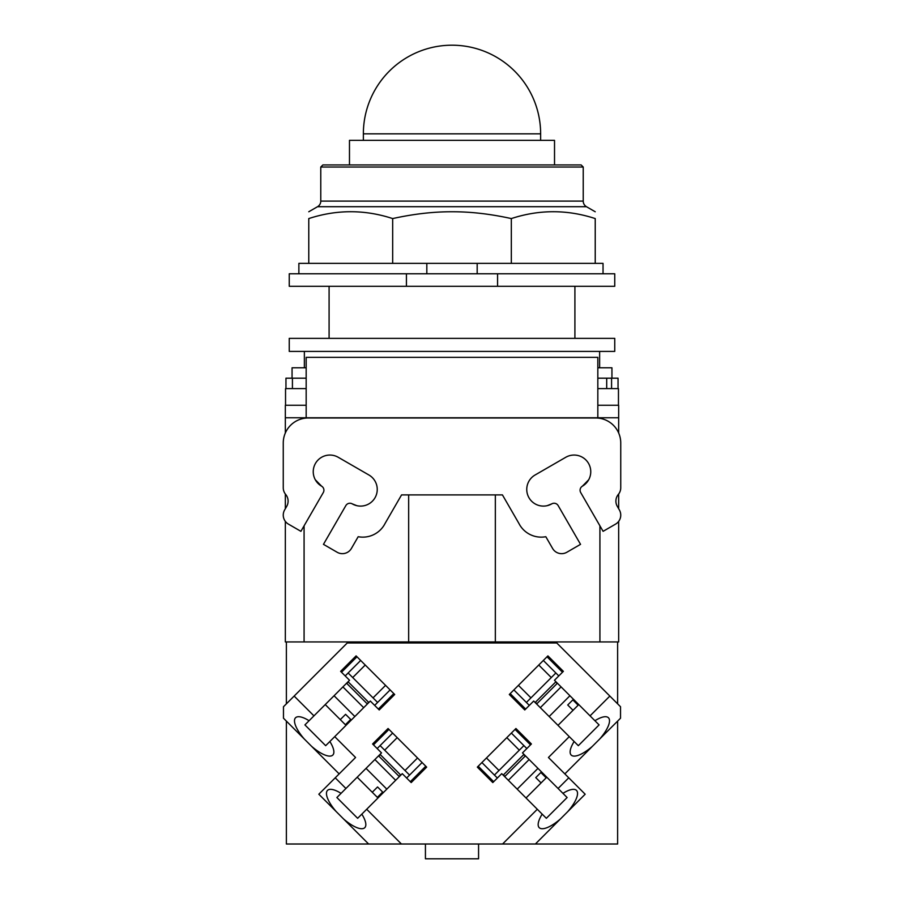 <?xml version="1.0" encoding="UTF-8"?>
<svg xmlns="http://www.w3.org/2000/svg" width="904" height="904" viewBox="0 0 904 904"><rect width="100%" height="100%" fill="white"/><g stroke="black" fill="none" stroke-linecap="round" stroke-linejoin="round"><path stroke-width="1.36" d="M554.525 164.946L554.525 140.346L349.475 140.346L349.475 164.946M320.773 167.037L583.227 167.037L581.148 164.946L322.852 164.946L320.773 167.037L320.773 201.106A6.464 6.464 0 0 1 317.541 206.7L586.459 206.7A6.464 6.464 0 0 1 583.227 201.106L320.773 201.106M392.675 218.576L392.675 263.369L308.772 263.369L308.772 218.576C308.772 209.434 308.772 209.434 308.772 218.576C308.772 209.434 308.772 209.434 308.772 218.576C336.74 209.434 364.707 209.434 392.675 218.576C413.636 213.954 433.411 211.683 452 211.762C470.588 211.683 490.363 213.954 511.325 218.576C539.292 209.434 567.26 209.434 595.227 218.576C595.227 209.434 595.227 209.434 595.227 218.576C595.227 209.434 595.227 209.434 595.227 218.576L595.227 263.369L511.325 263.369L511.325 218.576M392.675 263.369L477.176 263.369L477.176 273.788M477.176 263.369L511.325 263.369M308.772 263.369L298.874 263.369L298.874 273.788M603.036 273.788L603.036 263.369L595.227 263.369M426.824 273.788L426.824 263.369M406.427 273.788L289.246 273.788L289.246 286.285L406.427 286.285L406.427 273.788L497.573 273.788L497.573 286.285L406.427 286.285M497.573 286.285L614.754 286.285L614.754 273.788L497.573 273.788M377.363 797.362L372.256 792.254L377.556 786.955L382.663 792.051L377.363 797.362L377.974 797.972M382.663 792.051L377.556 786.955M372.256 792.254L357.204 777.203M345.396 724.737L340.288 719.629L345.588 714.329L350.695 719.426L345.396 724.737L346.006 725.347M350.695 719.426L345.588 714.329M340.288 719.629L325.237 704.578M578.142 705.199L573.046 710.295L567.735 704.996L572.842 699.888L578.142 705.199L578.763 704.578M572.842 699.888L567.735 704.996M573.046 710.295L557.994 725.347M546.174 777.824L541.078 782.92L535.767 777.621L540.874 772.513L546.174 777.824L546.796 777.203M540.874 772.513L535.767 777.621M541.078 782.92L526.026 797.972M386.81 789.135L366.041 768.366M354.843 716.51L334.073 695.741M569.927 695.741L549.157 716.51M537.959 768.366L517.19 789.135M380.256 754.591L378.787 756.06M399.116 776.389L400.585 774.92M400.811 775.135L380.042 754.365M375.103 759.744L374.459 759.948M395.229 780.728L395.432 780.073M348.289 681.966L346.82 683.435M367.148 703.764L368.617 702.295M368.843 702.51L348.074 681.74M343.136 687.119L342.492 687.322M363.261 708.103L363.464 707.448M535.383 702.295L536.852 703.764M557.18 683.435L555.711 681.966M555.926 681.74L535.157 702.51M540.535 707.448L540.739 708.103M561.508 687.322L560.864 687.119M503.415 774.92L504.884 776.389M525.213 756.06L523.744 754.591M523.958 754.365L503.189 775.135M508.568 780.073L508.771 780.728M529.541 759.948L528.896 759.744M378.561 755.846L399.331 776.615M380.109 745.608L409.568 775.067M395.658 780.299L374.877 759.529M346.594 683.221L367.374 703.99M348.142 672.983L377.612 702.442M363.69 707.674L342.91 686.904M536.626 703.99L557.406 683.221M526.388 702.442L555.858 672.983M561.079 686.904L540.309 707.674M504.669 776.615L525.439 755.846M494.42 775.067L523.891 745.608M529.122 759.529L508.342 780.299M357.645 818.301L361.826 814.131A26.352 9.017 45 0 1 364.775 827.668A26.352 9.017 45 0 1 343.554 818.945L336.243 811.622A26.352 9.017 45 0 1 327.508 790.401A26.352 9.017 45 0 1 341.057 793.35L336.876 797.531L357.645 818.301L336.876 797.531M567.124 797.531L562.943 793.35A26.352 9.017 -45 0 1 576.492 790.401A26.352 9.017 -45 0 1 567.757 811.622L560.446 818.945A26.352 9.017 -45 0 1 539.225 827.668A26.352 9.017 -45 0 1 542.174 814.131L546.355 818.301L567.124 797.531L546.355 818.301M392.63 733.087L377.16 748.546M373.488 744.862L388.946 729.404M425.773 766.23L410.314 781.7M406.63 778.016L422.1 762.547M397.195 737.653L384.675 750.173M405.003 770.502L417.524 757.981M341.057 793.35L381.511 752.896L372.595 743.981L388.065 728.511L426.665 767.112L411.196 782.581L402.28 773.666L361.826 814.131M360.662 660.462L345.204 675.921M341.52 672.248L356.978 656.779M393.816 693.605L378.347 709.075M374.663 705.391L390.132 689.921M365.239 665.028L352.707 677.548M373.036 697.877L385.567 685.356M309.089 720.725L349.543 680.271L340.627 671.356L356.097 655.886L394.698 694.487L379.228 709.956L370.312 701.041L329.858 741.506A26.352 9.017 45 0 1 332.819 755.043A26.352 9.017 45 0 1 311.586 746.32L304.275 738.997A26.352 9.017 45 0 1 295.54 717.776A26.352 9.017 45 0 1 309.089 720.725L304.908 724.906L325.677 745.676L304.908 724.906M513.867 689.921L529.337 705.391M525.653 709.075L510.184 693.605M547.022 656.779L562.48 672.248M558.796 675.921L543.338 660.462M518.433 685.356L530.964 697.877M551.293 677.548L538.761 665.028M574.142 741.506L533.688 701.041L524.772 709.956L509.302 694.487L547.903 655.886L563.373 671.356L554.457 680.271L594.911 720.725A26.352 9.017 -45 0 1 608.46 717.776A26.352 9.017 -45 0 1 599.725 738.997L592.414 746.32A26.352 9.017 -45 0 1 571.181 755.043A26.352 9.017 -45 0 1 574.142 741.506L578.323 745.676L599.092 724.906L578.323 745.676M481.9 762.547L497.369 778.016M493.686 781.7L478.216 766.23M515.054 729.404L530.512 744.862M526.84 748.546L511.37 733.087M486.476 757.981L498.997 770.502M519.325 750.173L506.805 737.653M542.174 814.131L501.72 773.666L492.804 782.581L477.335 767.112L515.935 728.511L531.405 743.981L522.489 752.896L558.084 788.491L568.763 777.813L585.17 794.22L567.757 811.622M315.304 479.753L321.575 486.16L315.304 479.753M352.255 503.867L356.809 505.664L352.244 503.867A16.667 16.667 0 0 0 375.013 497.765A16.667 16.667 0 0 0 368.911 474.995L338.243 457.288A16.667 16.667 0 0 0 315.473 463.39A16.667 16.667 0 0 0 321.575 486.16A4.689 4.689 0 0 1 323.293 492.556L300.908 531.326L288.455 524.139A10.419 10.419 0 0 1 284.647 509.912L286.704 506.342A10.419 10.419 0 0 0 285.675 494.443A10.419 10.419 0 0 1 283.257 487.764L283.257 442.971A24.996 24.996 0 0 1 308.253 417.976L595.747 417.976A24.996 24.996 0 0 1 620.743 442.971L620.743 487.764A10.419 10.419 0 0 1 618.325 494.443A10.419 10.419 0 0 0 617.296 506.342L619.353 509.912A10.419 10.419 0 0 1 615.545 524.139L603.092 531.326L580.707 492.556L603.092 531.326M323.462 544.344L345.848 505.585L323.462 544.344L337.169 552.265A10.419 10.419 0 0 0 351.407 548.445L358.176 536.716A24.996 24.996 0 0 0 385.104 523.405L401.568 494.895L502.432 494.895L518.896 523.405A24.996 24.996 0 0 0 545.824 536.716L552.593 548.445A10.419 10.419 0 0 0 566.831 552.265L580.537 544.344L558.152 505.585A4.689 4.689 0 0 0 551.756 503.867L547.191 505.664L551.756 503.867A16.667 16.667 0 0 1 528.987 497.765A16.667 16.667 0 0 1 535.089 474.995L565.757 457.288A16.667 16.667 0 0 1 588.527 463.39A16.667 16.667 0 0 1 582.425 486.16A4.689 4.689 0 0 0 580.707 492.556M582.425 486.149L588.696 479.753L582.425 486.16M352.244 503.867A4.689 4.689 0 0 0 345.848 505.585M300.908 531.326L288.455 524.139M325.677 745.676L329.858 741.506M425.434 844.008L425.434 858.8L478.566 858.8L478.566 844.008M599.092 724.906L594.911 720.725M426.665 767.112L411.196 782.581M372.595 743.981L388.065 728.511M336.243 811.622L318.829 794.22L335.237 777.813L345.916 788.491M394.698 694.487L379.228 709.956M340.627 671.356L356.097 655.886M547.903 655.886L563.373 671.356M524.772 709.956L509.302 694.487M558.084 788.491L562.943 793.35M515.935 728.511L531.405 743.981M492.804 782.581L477.335 767.112M339.158 773.892L311.586 746.32M334.717 736.636L355.566 757.484L335.237 777.813M304.275 738.997L283.472 718.205L283.472 706.747L294.15 696.069L313.948 715.866M560.446 818.945L535.383 844.008L502.567 844.008L537.315 809.261M286.376 721.109L286.376 844.008L368.617 844.008L343.554 818.945M366.685 809.261L401.432 844.008L368.617 844.008M535.383 844.008L617.624 844.008L617.624 721.109M569.283 736.636L548.434 757.484L568.763 777.813M592.414 746.32L564.842 773.892M502.567 844.008L401.432 844.008M590.052 715.866L609.85 696.069L620.528 706.747L620.528 718.205L599.725 738.997M294.15 696.069L347.26 642.959L556.74 642.959L609.85 696.069M408.664 494.895L408.664 641.93L618.664 641.93L618.664 521.371L618.664 641.93M495.335 494.895L495.335 641.93M617.624 703.843L617.624 641.93M304.083 525.823L304.083 641.93L286.376 641.93L286.376 703.843M304.083 641.93L408.664 641.93M285.336 521.359L285.336 641.93L286.376 641.93M285.336 417.761L618.664 417.761L618.664 405.263L597.826 405.263L597.826 357.351L306.173 357.351L306.173 405.263L285.336 405.263L285.336 432.982M285.336 494.013L285.336 508.715M618.664 417.761L618.664 432.982L618.664 417.761M618.664 494.013L618.664 508.715L618.664 494.013M285.54 405.263L285.54 388.596L306.173 388.596M597.826 388.596L618.46 388.596L618.46 405.263M306.173 378.177L285.958 378.177L285.958 388.596M618.042 388.596L618.042 378.177L597.826 378.177M606.697 388.596L606.697 378.177M452 338.367L289.246 338.367L289.246 351.396L614.754 351.396L614.754 338.367L452 338.367M292.06 378.177L292.06 367.792L306.173 367.792M597.826 367.792L611.94 367.792L611.94 378.177M304.365 367.792L304.365 351.396M599.634 351.396L599.634 367.792M363.363 133.837A88.637 88.637 0 0 1 452 45.2A88.637 88.637 0 0 1 540.637 133.837L363.363 133.837L363.363 140.346M304.083 417.761L304.083 418.326M599.917 417.761L599.917 418.326M599.917 525.823L599.917 641.93M597.826 405.263L597.826 417.761M306.173 405.263L306.173 417.761M292.421 388.596L292.421 378.177M611.579 388.596L611.579 378.177M540.637 133.837L540.637 140.346M583.227 167.037L583.227 201.106M317.541 206.7L308.772 211.762M586.459 206.7L595.227 211.762M574.91 286.285L574.91 338.367M329.09 286.285L329.09 338.367"/></g></svg>
